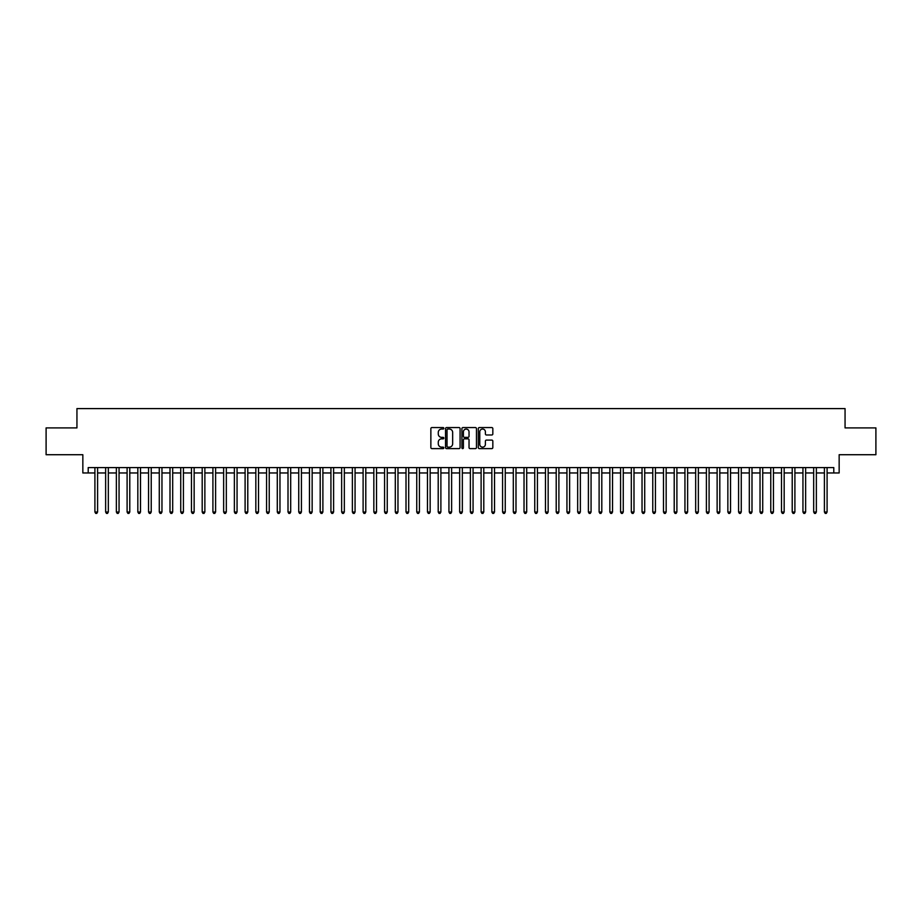 <?xml version="1.0" encoding="UTF-8"?>
<svg xmlns="http://www.w3.org/2000/svg" width="922" height="922" viewBox="0 0 922 922"><rect width="100%" height="100%" fill="white"/><g stroke="black" fill="none" stroke-linecap="round" stroke-linejoin="round"><path stroke-width="1.38" d="M443.839 428.304A0.738 0.738 0 0 0 443.102 427.566L431.911 427.566A1.049 1.049 0 0 0 430.862 428.615L430.862 447.573A1.049 1.049 0 0 0 431.911 448.622L443.102 448.622A0.738 0.738 0 0 0 443.839 447.885A0.738 0.738 0 0 0 443.102 447.147L441.65 447.147A3.365 3.365 0 0 1 438.284 443.782L438.284 442.203A3.365 3.365 0 0 1 441.65 438.837L443.102 438.837A0.738 0.738 0 0 0 443.839 438.1A0.738 0.738 0 0 0 443.102 437.362L441.65 437.362A3.365 3.365 0 0 1 438.284 433.985L438.284 432.406A3.365 3.365 0 0 1 441.65 429.041L443.102 429.041A0.738 0.738 0 0 0 443.839 428.304M491.772 434.988A1.049 1.049 0 0 0 492.832 433.939L492.832 428.615A1.049 1.049 0 0 0 491.772 427.566L479.348 427.566A1.049 1.049 0 0 0 478.299 428.615L478.299 447.573A1.049 1.049 0 0 0 479.348 448.622L491.772 448.622A1.049 1.049 0 0 0 492.832 447.573L492.832 441.154A1.049 1.049 0 0 0 491.772 440.094L486.459 440.094A1.049 1.049 0 0 0 485.398 441.154L485.398 444.335A2.812 2.812 0 0 1 482.586 447.147A2.812 2.812 0 0 1 479.774 444.335L479.774 431.853A2.812 2.812 0 0 1 482.586 429.041A2.812 2.812 0 0 1 485.398 431.853L485.398 433.939A1.049 1.049 0 0 0 486.459 434.988L491.772 434.988M88.212 472.963L88.212 467.592L833.788 467.592L833.788 472.963L839.158 472.963L839.158 454.719L875.9 454.719L875.9 427.9L845.059 427.9L845.059 408.596L76.941 408.596L76.941 427.9L46.1 427.9L46.1 454.719L82.842 454.719L82.842 472.963L94.908 472.963M460.078 428.615A1.049 1.049 0 0 0 459.029 427.566L446.605 427.566A1.049 1.049 0 0 0 445.545 428.615L445.545 447.573A1.049 1.049 0 0 0 446.605 448.622L459.029 448.622A1.049 1.049 0 0 0 460.078 447.573L460.078 428.615M462.971 427.566L475.395 427.566A1.049 1.049 0 0 1 476.455 428.615L476.455 447.573A1.049 1.049 0 0 1 475.395 448.622L470.082 448.622A1.049 1.049 0 0 1 469.033 447.573L469.033 439.886A1.049 1.049 0 0 0 467.973 438.837L464.446 438.837A1.049 1.049 0 0 0 463.397 439.886L463.397 447.885A0.738 0.738 0 0 1 462.66 448.622A0.738 0.738 0 0 1 461.922 447.885L461.922 428.615A1.049 1.049 0 0 1 462.971 427.566M97.594 472.963L105.638 472.963M108.323 472.963L116.368 472.963M119.053 472.963L127.098 472.963M129.783 472.963L137.827 472.963M140.501 472.963L148.546 472.963M151.231 472.963L159.275 472.963M161.961 472.963L170.005 472.963M172.691 472.963L180.735 472.963M183.42 472.963L191.465 472.963M194.15 472.963L202.195 472.963M204.868 472.963L212.913 472.963M215.598 472.963L223.643 472.963M226.328 472.963L234.372 472.963M237.058 472.963L245.102 472.963M247.788 472.963L255.832 472.963M258.517 472.963L266.562 472.963M269.236 472.963L277.28 472.963M279.965 472.963L288.01 472.963M290.695 472.963L298.74 472.963M301.425 472.963L309.469 472.963M312.155 472.963L320.199 472.963M322.884 472.963L330.929 472.963M333.603 472.963L341.647 472.963M344.332 472.963L352.377 472.963M355.062 472.963L363.107 472.963M365.792 472.963L373.836 472.963M376.522 472.963L384.566 472.963M387.252 472.963L395.296 472.963M397.97 472.963L406.014 472.963M408.7 472.963L416.744 472.963M419.429 472.963L427.474 472.963M430.159 472.963L438.204 472.963M440.889 472.963L448.933 472.963M451.619 472.963L459.663 472.963M462.337 472.963L470.381 472.963M473.067 472.963L481.111 472.963M483.796 472.963L491.841 472.963M494.526 472.963L502.571 472.963M505.256 472.963L513.3 472.963M515.986 472.963L524.03 472.963M526.704 472.963L534.748 472.963M537.434 472.963L545.478 472.963M548.164 472.963L556.208 472.963M558.893 472.963L566.938 472.963M569.623 472.963L577.668 472.963M580.353 472.963L588.397 472.963M591.071 472.963L599.116 472.963M601.801 472.963L609.845 472.963M612.531 472.963L620.575 472.963M623.26 472.963L631.305 472.963M633.99 472.963L642.035 472.963M644.72 472.963L652.764 472.963M655.438 472.963L663.483 472.963M666.168 472.963L674.213 472.963M676.898 472.963L684.942 472.963M687.628 472.963L695.672 472.963M698.357 472.963L706.402 472.963M709.087 472.963L717.132 472.963M719.805 472.963L727.85 472.963M730.535 472.963L738.58 472.963M741.265 472.963L749.309 472.963M751.995 472.963L760.039 472.963M762.725 472.963L770.769 472.963M773.454 472.963L781.499 472.963M784.173 472.963L792.217 472.963M794.902 472.963L802.947 472.963M805.632 472.963L813.677 472.963M816.362 472.963L824.406 472.963M827.092 472.963L833.788 472.963M447.758 429.041A0.738 0.738 0 0 0 447.02 429.779L447.02 446.409A0.738 0.738 0 0 0 447.758 447.147L449.291 447.147A3.365 3.365 0 0 0 452.656 443.782L452.656 432.406A3.365 3.365 0 0 0 449.291 429.041L447.758 429.041M469.033 431.911A2.812 2.812 0 0 0 466.209 429.087A2.812 2.812 0 0 0 463.397 431.911L463.397 436.302A1.049 1.049 0 0 0 464.446 437.362L467.973 437.362A1.049 1.049 0 0 0 469.033 436.302L469.033 431.911M97.594 467.592L97.594 512.01L94.908 512.01L94.908 467.592M97.594 512.01L96.787 513.404L95.715 513.404L94.908 512.01M108.323 467.592L108.323 512.01L105.638 512.01L105.638 467.592M108.323 512.01L107.517 513.404L106.445 513.404L105.638 512.01M119.053 467.592L119.053 512.01L116.368 512.01L116.368 467.592M119.053 512.01L118.246 513.404L117.175 513.404L116.368 512.01M129.783 467.592L129.783 512.01L127.098 512.01L127.098 467.592M129.783 512.01L128.976 513.404L127.904 513.404L127.098 512.01M140.501 467.592L140.501 512.01L137.827 512.01L137.827 467.592M140.501 512.01L139.706 513.404L138.623 513.404L137.827 512.01M151.231 467.592L151.231 512.01L148.546 512.01L148.546 467.592M151.231 512.01L150.424 513.404L149.352 513.404L148.546 512.01M161.961 467.592L161.961 512.01L159.275 512.01L159.275 467.592M161.961 512.01L161.154 513.404L160.082 513.404L159.275 512.01M172.691 467.592L172.691 512.01L170.005 512.01L170.005 467.592M172.691 512.01L171.884 513.404L170.812 513.404L170.005 512.01M183.42 467.592L183.42 512.01L180.735 512.01L180.735 467.592M183.42 512.01L182.614 513.404L181.542 513.404L180.735 512.01M194.15 467.592L194.15 512.01L191.465 512.01L191.465 467.592M194.15 512.01L193.343 513.404L192.272 513.404L191.465 512.01M204.868 467.592L204.868 512.01L202.195 512.01L202.195 467.592M204.868 512.01L204.073 513.404L202.99 513.404L202.195 512.01M215.598 467.592L215.598 512.01L212.913 512.01L212.913 467.592M215.598 512.01L214.791 513.404L213.72 513.404L212.913 512.01M226.328 467.592L226.328 512.01L223.643 512.01L223.643 467.592M226.328 512.01L225.521 513.404L224.449 513.404L223.643 512.01M237.058 467.592L237.058 512.01L234.372 512.01L234.372 467.592M237.058 512.01L236.251 513.404L235.179 513.404L234.372 512.01M247.788 467.592L247.788 512.01L245.102 512.01L245.102 467.592M247.788 512.01L246.981 513.404L245.909 513.404L245.102 512.01M258.517 467.592L258.517 512.01L255.832 512.01L255.832 467.592M258.517 512.01L257.711 513.404L256.639 513.404L255.832 512.01M269.236 467.592L269.236 512.01L266.562 512.01L266.562 467.592M269.236 512.01L268.44 513.404L267.357 513.404L266.562 512.01M279.965 467.592L279.965 512.01L277.28 512.01L277.28 467.592M279.965 512.01L279.159 513.404L278.087 513.404L277.28 512.01M290.695 467.592L290.695 512.01L288.01 512.01L288.01 467.592M290.695 512.01L289.888 513.404L288.817 513.404L288.01 512.01M301.425 467.592L301.425 512.01L298.74 512.01L298.74 467.592M301.425 512.01L300.618 513.404L299.546 513.404L298.74 512.01M312.155 467.592L312.155 512.01L309.469 512.01L309.469 467.592M312.155 512.01L311.348 513.404L310.276 513.404L309.469 512.01M322.884 467.592L322.884 512.01L320.199 512.01L320.199 467.592M322.884 512.01L322.078 513.404L321.006 513.404L320.199 512.01M333.603 467.592L333.603 512.01L330.929 512.01L330.929 467.592M333.603 512.01L332.807 513.404L331.724 513.404L330.929 512.01M344.332 467.592L344.332 512.01L341.647 512.01L341.647 467.592M344.332 512.01L343.526 513.404L342.454 513.404L341.647 512.01M355.062 467.592L355.062 512.01L352.377 512.01L352.377 467.592M355.062 512.01L354.255 513.404L353.184 513.404L352.377 512.01M365.792 467.592L365.792 512.01L363.107 512.01L363.107 467.592M365.792 512.01L364.985 513.404L363.913 513.404L363.107 512.01M376.522 467.592L376.522 512.01L373.836 512.01L373.836 467.592M376.522 512.01L375.715 513.404L374.643 513.404L373.836 512.01M387.252 467.592L387.252 512.01L384.566 512.01L384.566 467.592M387.252 512.01L386.445 513.404L385.373 513.404L384.566 512.01M397.97 467.592L397.97 512.01L395.296 512.01L395.296 467.592M397.97 512.01L397.175 513.404L396.091 513.404L395.296 512.01M408.7 467.592L408.7 512.01L406.014 512.01L406.014 467.592M408.7 512.01L407.893 513.404L406.821 513.404L406.014 512.01M419.429 467.592L419.429 512.01L416.744 512.01L416.744 467.592M419.429 512.01L418.623 513.404L417.551 513.404L416.744 512.01M430.159 467.592L430.159 512.01L427.474 512.01L427.474 467.592M430.159 512.01L429.352 513.404L428.281 513.404L427.474 512.01M440.889 467.592L440.889 512.01L438.204 512.01L438.204 467.592M440.889 512.01L440.082 513.404L439.01 513.404L438.204 512.01M451.619 467.592L451.619 512.01L448.933 512.01L448.933 467.592M451.619 512.01L450.812 513.404L449.74 513.404L448.933 512.01M462.337 467.592L462.337 512.01L459.663 512.01L459.663 467.592M462.337 512.01L461.542 513.404L460.458 513.404L459.663 512.01M473.067 467.592L473.067 512.01L470.381 512.01L470.381 467.592M473.067 512.01L472.26 513.404L471.188 513.404L470.381 512.01M483.796 467.592L483.796 512.01L481.111 512.01L481.111 467.592M483.796 512.01L482.99 513.404L481.918 513.404L481.111 512.01M494.526 467.592L494.526 512.01L491.841 512.01L491.841 467.592M494.526 512.01L493.719 513.404L492.648 513.404L491.841 512.01M505.256 467.592L505.256 512.01L502.571 512.01L502.571 467.592M505.256 512.01L504.449 513.404L503.377 513.404L502.571 512.01M515.986 467.592L515.986 512.01L513.3 512.01L513.3 467.592M515.986 512.01L515.179 513.404L514.107 513.404L513.3 512.01M526.704 467.592L526.704 512.01L524.03 512.01L524.03 467.592M526.704 512.01L525.909 513.404L524.825 513.404L524.03 512.01M537.434 467.592L537.434 512.01L534.748 512.01L534.748 467.592M537.434 512.01L536.627 513.404L535.555 513.404L534.748 512.01M548.164 467.592L548.164 512.01L545.478 512.01L545.478 467.592M548.164 512.01L547.357 513.404L546.285 513.404L545.478 512.01M558.893 467.592L558.893 512.01L556.208 512.01L556.208 467.592M558.893 512.01L558.087 513.404L557.015 513.404L556.208 512.01M569.623 467.592L569.623 512.01L566.938 512.01L566.938 467.592M569.623 512.01L568.816 513.404L567.745 513.404L566.938 512.01M580.353 467.592L580.353 512.01L577.668 512.01L577.668 467.592M580.353 512.01L579.546 513.404L578.474 513.404L577.668 512.01M591.071 467.592L591.071 512.01L588.397 512.01L588.397 467.592M591.071 512.01L590.276 513.404L589.193 513.404L588.397 512.01M601.801 467.592L601.801 512.01L599.116 512.01L599.116 467.592M601.801 512.01L600.994 513.404L599.922 513.404L599.116 512.01M612.531 467.592L612.531 512.01L609.845 512.01L609.845 467.592M612.531 512.01L611.724 513.404L610.652 513.404L609.845 512.01M623.26 467.592L623.26 512.01L620.575 512.01L620.575 467.592M623.26 512.01L622.454 513.404L621.382 513.404L620.575 512.01M633.99 467.592L633.99 512.01L631.305 512.01L631.305 467.592M633.99 512.01L633.183 513.404L632.112 513.404L631.305 512.01M644.72 467.592L644.72 512.01L642.035 512.01L642.035 467.592M644.72 512.01L643.913 513.404L642.841 513.404L642.035 512.01M655.438 467.592L655.438 512.01L652.764 512.01L652.764 467.592M655.438 512.01L654.643 513.404L653.56 513.404L652.764 512.01M666.168 467.592L666.168 512.01L663.483 512.01L663.483 467.592M666.168 512.01L665.361 513.404L664.289 513.404L663.483 512.01M676.898 467.592L676.898 512.01L674.213 512.01L674.213 467.592M676.898 512.01L676.091 513.404L675.019 513.404L674.213 512.01M687.628 467.592L687.628 512.01L684.942 512.01L684.942 467.592M687.628 512.01L686.821 513.404L685.749 513.404L684.942 512.01M698.357 467.592L698.357 512.01L695.672 512.01L695.672 467.592M698.357 512.01L697.551 513.404L696.479 513.404L695.672 512.01M709.087 467.592L709.087 512.01L706.402 512.01L706.402 467.592M709.087 512.01L708.28 513.404L707.209 513.404L706.402 512.01M719.805 467.592L719.805 512.01L717.132 512.01L717.132 467.592M719.805 512.01L719.01 513.404L717.927 513.404L717.132 512.01M730.535 467.592L730.535 512.01L727.85 512.01L727.85 467.592M730.535 512.01L729.728 513.404L728.657 513.404L727.85 512.01M741.265 467.592L741.265 512.01L738.58 512.01L738.58 467.592M741.265 512.01L740.458 513.404L739.386 513.404L738.58 512.01M751.995 467.592L751.995 512.01L749.309 512.01L749.309 467.592M751.995 512.01L751.188 513.404L750.116 513.404L749.309 512.01M762.725 467.592L762.725 512.01L760.039 512.01L760.039 467.592M762.725 512.01L761.918 513.404L760.846 513.404L760.039 512.01M773.454 467.592L773.454 512.01L770.769 512.01L770.769 467.592M773.454 512.01L772.648 513.404L771.576 513.404L770.769 512.01M784.173 467.592L784.173 512.01L781.499 512.01L781.499 467.592M784.173 512.01L783.377 513.404L782.294 513.404L781.499 512.01M794.902 467.592L794.902 512.01L792.217 512.01L792.217 467.592M794.902 512.01L794.096 513.404L793.024 513.404L792.217 512.01M805.632 467.592L805.632 512.01L802.947 512.01L802.947 467.592M805.632 512.01L804.825 513.404L803.754 513.404L802.947 512.01M816.362 467.592L816.362 512.01L813.677 512.01L813.677 467.592M816.362 512.01L815.555 513.404L814.483 513.404L813.677 512.01M827.092 467.592L827.092 512.01L824.406 512.01L824.406 467.592M827.092 512.01L826.285 513.404L825.213 513.404L824.406 512.01"/></g></svg>
